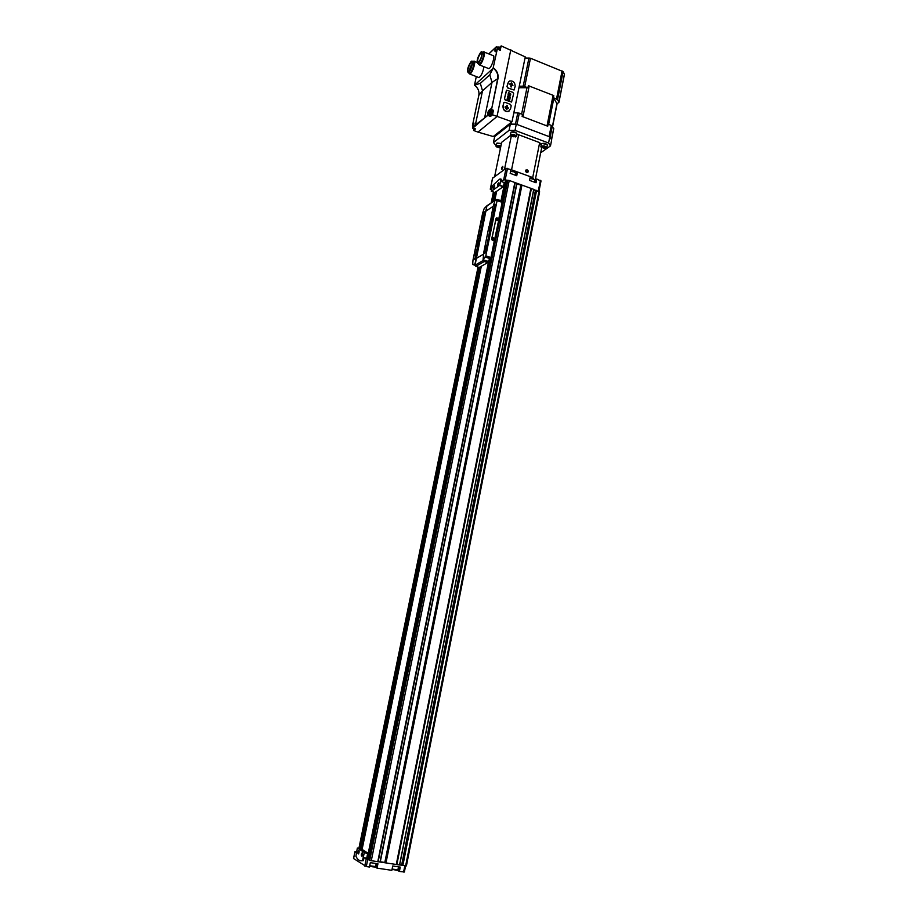 <?xml version="1.0" encoding="UTF-8"?>
<svg xmlns="http://www.w3.org/2000/svg" width="918" height="918" viewBox="0 0 918 918"><rect width="100%" height="100%" fill="white"/><g stroke="black" fill="none" stroke-linecap="round" stroke-linejoin="round"><path stroke-width="1.38" d="M492.599 178.195L506.036 168.338L510.913 169.601L510.156 173.341L516.742 175.74L517.5 171.999L516.145 172.94L515.664 175.338M516.123 172.974L515.641 175.338L516.145 172.94M517.5 171.999L530.283 176.658L529.537 180.387L536.055 182.751L536.789 179.033L534.93 180.192L533.197 178.62L529.938 178.379M536.789 179.033L540.909 181.041M500.918 178.987L501.251 181.5L503.707 179.779L509.238 180.467L533.851 189.418L399.651 864.974L533.851 189.418M533.817 189.59L539.509 191.885M491.578 190.003L490.269 189.211L491.991 187.96M353.602 858.525L366.293 866.558L369.426 867.017L370.31 862.656L377.929 863.792L377.046 868.141L391.86 870.321L392.72 865.995L400.248 867.108L399.387 871.434L397.414 870.31M377.046 868.141L375.106 867.005M399.387 871.434L404.299 871.951M399.709 864.94L406.33 865.823M360.889 860.797L363.218 860.671L364.102 857.722L369.288 859.741L369.162 860.373L396.278 864.481L530.879 188.397M356.517 851.835L354.922 851.732L356.345 852.684M362.3 852.592C361.072 854.36 360.981 855.565 362.013 856.23L362.3 852.592L362.071 856.15M359.087 850.756L358.594 853.889M497.946 185.803L498.876 183.164M493.815 188.683L494.618 186.044M369.231 860.051L370.069 860.51M368.841 859.168L490.717 258.233M396.278 864.481L399.697 865.008M380.236 862.036L516.937 183.474L380.224 862.025M506.598 181.294L508.136 180.318M500.769 201.868L504.693 182.556L506.323 182.567M367.2 858.387L488.858 260.414M361.612 849.116L480.757 266.576M494.217 200.778L496.064 191.77M516.811 184.116L521.527 185.149M380.281 861.772L384.826 862.45L520.747 185.539M385.537 862.817L384.826 862.45M533.725 190.049L536.25 190.462M399.755 864.745L402.509 865.353M362.105 849.425L481.33 266.243M494.802 200.388L496.649 191.369M507.241 180.548L504.234 182.636M501.251 181.5L504.246 182.579L503.443 186.526L499.84 185.229L500.838 178.964L499.644 179.125L492.461 185.688L491.371 191.277L499.84 185.229M369.288 859.741L366.764 858.1L367.716 852.983L360.659 848.519L357.354 848.025L355.909 856.23C357.618 859.902 359.81 861.359 362.495 860.579L364.377 852.478L357.389 848.025M364.102 857.722L366.752 858.123M494.894 192.516L503.443 186.526M497.808 185.929C497.177 184.988 497.499 183.944 498.749 182.797L497.808 185.929M493.666 188.81C493.058 187.869 493.368 186.824 494.595 185.688L493.666 188.81M358.858 850.389L358.835 850.366C357.618 852.111 357.527 853.315 358.536 853.97L358.858 850.389M359.167 851.629L358.938 853.086M362.644 853.843L362.415 855.358M491.256 222.397L491.727 220.974L491.428 222.454M490.992 224.095L490.866 224.164C490.189 223.085 490.556 221.708 491.956 220.022C492.633 220.905 492.323 222.271 490.992 224.095M477.796 242.696L478.267 241.296L477.968 242.754M477.544 244.372L477.429 244.429C476.775 243.373 477.13 242.019 478.473 240.367C479.139 241.25 478.829 242.593 477.544 244.372M472.678 264.499L474.985 264.04L486.907 205.804L484.211 208.478L482.684 212.987L472.988 260.092L472.678 264.499L475.042 265.279M477.326 244.75C476.419 243.224 476.878 241.618 478.726 239.931L477.326 244.75M477.796 239.357L479.781 237.911L485.37 211.197M477.555 239.288L479.483 237.808L484.842 211.737L483.27 212.517L477.567 239.277M473.78 259.22L475.65 258.015L477.968 245.003M487.642 262.663L484.256 261.527L483.442 259.84L487.906 261.332L487.642 262.663L479.185 267.471L475.845 266.358L475.042 265.187L486.942 205.884M490.66 219.276L489.283 226M483.683 253.368L483.063 259.783M483.132 259.748L485.817 255.847L497.097 200.572L497.086 199.837L494.928 200.675L493.414 205.77M487.906 261.332L490.935 257.568L494.297 240.964L492.266 240.275L491.635 239.15L496.259 218.048M498.853 218.553L502.146 202.362L497.097 200.572M490.774 224.474C489.822 222.948 490.304 221.318 492.22 219.586L490.774 224.474M490.786 219.31L492.851 217.784L495.066 204.898M490.843 219.345L492.553 217.681L494.917 204.783L493.092 206.263L490.843 219.345M483.82 253.402L485.978 251.452L491.268 225.036M483.568 253.334L485.668 251.348L490.958 224.933L488.961 226.482L483.591 253.322M495.709 200.032L496.959 199.321L500.299 200.503L500.069 201.616M487.148 205.884L495.892 199.654M488.732 260.528L488.146 261.102M488.663 261.378L487.802 261.871M494.481 240.86L368.795 859.409L494.492 240.86L491.841 239.024L496.03 218.473L496.627 217.876L499.025 218.61L494.297 240.964M482.535 218.794L483.453 215.673L482.535 218.794M478.921 236.396L479.414 234.297L478.921 236.396M485.22 249.088C484.601 248.067 484.911 246.999 486.15 245.886L485.22 249.088M489.122 230.005L489.627 227.859L489.122 230.005M475.145 258.302L477.911 244.968L475.983 246.426L473.481 258.555L473.619 259.209L475.455 258.406M475.054 255.147L475.972 252.002L475.054 255.147M492.782 212.092C492.163 211.106 492.473 210.05 493.723 208.914L492.782 212.092M482.696 218.656L483.591 216.028M475.237 254.997L475.972 252.002M492.943 211.955L493.735 209.27M485.404 248.939L486.299 246.253M493.482 237.877C490.407 238.795 495.812 240.642 493.482 237.877M497.361 218.828C494.297 219.712 499.679 221.594 497.361 218.828M497.235 219.081L497.258 220.4L497.235 219.081M493.356 238.129L493.356 239.46L493.356 238.129M540.668 152.79L550.479 145.916L548.574 143.013L515.032 130.367L509.088 130.345L493.436 142.519L496.076 145.56M494.641 176.497L501.664 142.301L510.385 135.612M516.639 134.739L518.67 134.751L539.669 142.646L541.184 144.906M550.479 145.916L551.695 139.8L549.79 136.874L516.283 124.182L510.351 124.171L494.687 136.495L493.436 142.519M548.574 143.013L549.79 136.874M515.032 130.367L516.283 124.182M509.088 130.345L510.351 124.171M535.251 180.043L541.654 147.855M533.599 178.781L532.715 177.553L539.669 142.646M526.622 172.664C522.365 167.512 532.233 171.115 526.622 172.664M532.715 177.553L511.555 169.83L518.67 134.751M504.487 169.451L511.211 136.484M511.555 169.83L510.867 169.819M502.846 167.409L501.916 169.382C501.171 168.648 501.457 167.627 502.777 166.33L502.846 167.409M514.631 171.918L512.336 171.218M515.675 136.943L510.557 135.726C512.806 134.326 514.55 134.705 515.767 136.862L516.306 136.369C514.78 134.303 512.772 133.867 510.293 135.061L510.982 132.226C513.3 131.377 515.25 131.802 516.834 133.5L516.329 136.277M512.095 135.359L511.957 136.231L514.677 136.564L513.391 136.748M511.819 135.508L511.923 136.197L511.796 135.485L513.151 135.313L514.803 136.208M513.632 135.416L513.357 136.748L511.957 136.231M511.395 131.963L516.524 132.995M510.637 135.921L510.293 135.061M500.459 148.177L496.225 146.685C496.776 145.549 498.29 145.503 500.792 146.559M497.74 146.352L497.579 147.178L500.253 147.523L498.704 146.306L497.441 146.478L497.579 147.178L497.407 146.536M498.944 147.683L497.613 147.19M500.218 147.534L499.013 147.695L499.243 146.432M497.04 143.047L501.423 143.495M496.466 143.644L501.4 143.587M496.294 146.857L495.972 146.054C496.879 145.09 498.52 145.101 500.884 146.088M546.176 148.372L541.115 147.201C543.341 145.813 545.074 146.169 546.302 148.268L546.176 148.372M542.618 146.846L542.458 147.649L545.154 148.016L545.108 147.305L543.663 146.777L542.377 146.949L542.458 147.649L542.377 146.972M545.154 148.016L543.904 148.177M543.835 148.165L542.492 147.66M541.93 143.483L547.036 144.447M541.345 144.115L541.528 143.747C543.823 142.887 545.751 143.288 547.335 144.929L546.853 147.695M541.195 147.396L540.851 146.559C543.307 145.354 545.303 145.767 546.83 147.787L546.221 148.337M544.122 146.869L543.869 148.177M526.083 170.805L526.668 170.186L526.358 171.735L526.083 170.805M527.517 170.496L526.668 170.186L527.793 171.436L527.517 170.496L526.771 171.918M527.207 172.045L526.358 171.735L527.793 171.436L527.207 172.045M527.184 169.887C530.581 173.995 522.721 171.115 527.184 169.887M526.725 171.907L526.553 171.173M526.978 171.987L527.793 171.436M502.33 167.019L501.882 167.719L502.33 167.019M502.582 167.214L501.962 168.809M502.697 167.512L501.641 169.176L502.33 166.743L502.697 167.512M502.467 167.937L501.882 167.719M490.407 115.152L490.522 116.448L492.518 114.796L512.014 121.738L525.257 56.893L501.205 45.9L499.702 47.311M512.014 121.738L493.264 136.53L477.968 132.1L497.017 116.494L510.821 49.756M508.721 81.564L506.977 86.556L507.734 87.99L514.091 89.998M506.415 90.366L504.487 98.605L505.256 100.028L511.624 102.036M503.936 102.414L502.949 106.052C503.03 109.999 504.82 111.824 508.32 111.514L509.249 110.94M473.952 128.784L473.596 130.471L475.478 128.91L472.816 127.946L475.34 125.032L482.524 90.825L478.852 95.231M473.596 130.471L477.968 132.1M476.293 76.561L474.503 85.213C477.991 87.83 479.437 91.157 478.863 95.208L472.483 125.502L478.852 95.208C479.425 91.169 477.98 87.841 474.503 85.213L493.058 68.368L489.776 74.794L480.332 83.343L474.652 85.144M500.184 50.26L501.205 45.9M500.287 50.295L497.281 49.102L493.058 68.368M492.518 114.796L493.448 110.309L491.532 109.575L497.992 78.512L492.014 82.402L482.524 90.825L480.332 83.343M483.901 66.693C483.086 71.994 481.457 75.632 479.012 77.617L478.324 77.353M484.234 52.096L492.863 55.516C495.835 54.38 491.589 68.139 488.812 68.62L488.089 68.334M497.281 49.102L495.387 51.764C494.63 51.408 494.848 49.859 496.053 47.139L497.889 47.266L496.627 46.738M490.648 116.035L487.951 115.014L473.011 127.992M487.883 115.37L475.34 125.032M473.068 125.594L472.483 125.502L473.711 122.805C474.239 123.161 473.963 124.756 472.885 127.602L472.816 127.946M493.448 110.309L490.327 109.013C488.181 110.722 487.389 112.719 487.951 115.014M493.23 68.161C496.81 70.881 498.302 74.324 497.717 78.5L491.532 109.575M478.289 62.596L478.198 62.631C476.981 60.817 477.808 57.65 480.676 53.118L481.812 53.049M553.382 97.698L557.547 99.603L558.959 102.242L557.088 103.803L553.382 97.698L553.784 95.679L553.095 95.311L528.355 85.707L527.942 87.738L518.957 87.738M522.124 116.437L547.725 126.214L522.124 116.437L522.537 114.383L517.786 112.845L513.839 112.834M547.725 126.214L548.126 124.171L551.305 125.387L549.079 136.61L517.006 124.458L519.313 113.155M510.282 123.115L510.006 124.446L494.825 136.495M551.592 139.582L553.761 128.589L551.305 125.387M551.557 139.766L550.111 137.264L552.326 126.053M517.786 112.845L515.48 124.148L511.096 124.137L511.51 122.14M527.942 87.738L523.214 86.177L519.278 86.2M558.97 102.173L564.467 74.324L563.09 71.593L530.478 58.236L525.039 57.995M480.607 52.98L481.583 52.659C482.168 55.424 481.17 58.66 478.588 62.367C475.937 64.983 478.026 55.275 480.607 52.98M480.757 52.234L481.422 51.787C484.027 50.742 480.24 63.055 477.819 63.514C476.373 61.357 477.36 57.605 480.757 52.234M482.053 52.039L482.937 52.383C485.542 51.351 481.743 63.64 479.322 64.099L478.691 63.858M482.776 52.326L483.534 51.821C486.46 50.651 482.202 64.455 479.483 64.96L478.542 63.79M468.628 71.742L468.547 71.765C467.388 69.975 468.191 66.853 470.98 62.424L472.059 62.355M470.9 62.286L471.829 61.976C472.403 64.696 471.427 67.875 468.914 71.524C466.355 74.048 468.409 64.501 470.9 62.286M471.06 61.552L471.691 61.127C474.204 60.118 470.509 72.189 468.18 72.637C466.792 70.502 467.755 66.807 471.06 61.552M472.288 61.368L473.172 61.713C475.696 60.703 472.001 72.763 469.66 73.21L469.064 72.981M473.022 61.655L473.757 61.162C476.591 60.026 472.449 73.555 469.821 74.048L468.914 72.924M470.291 69.011L470.945 65.867L470.027 67.852L469.959 69.975L470.509 69.102M470.945 65.867L471.634 66.13L470.945 65.855M491.578 110.229L492.553 110.596C493.184 111.881 492.714 113.488 491.13 115.416L490.832 115.301M475.432 128.899L472.919 127.981M475.065 128.772L474.422 128.956M499.117 47.082L500.092 47.472L500.035 50.077M490.074 110.998C491.359 112.145 487.676 115.22 490.074 110.998M489.742 113.143L490.292 110.952L489.73 113.109M496.73 50.065L497.59 47.874L497.728 49.159M496.879 49.756L497.82 47.793L497.625 49.113M473.034 127.258L473.837 124.699M473.172 126.891L473.814 124.768M503.672 102.896L503.041 105.983C503.144 109.908 504.98 111.686 508.561 111.319L510.546 108.863L511.188 105.777L510.397 104.365L504.889 102.254L503.592 102.965M505.118 107.291L506.495 109.38L508.297 108.347L508.102 107.544L507.046 108.106L506.988 105.272L506.243 107.808L505.566 106.591L505.118 107.291M504.579 98.524L505.37 99.936L511.567 102.059L513.655 93.728L512.864 92.328L506.656 90.193L504.487 98.605M507.734 96.31L507.551 97.182L510.052 98.146L510.236 97.274L508.342 95.621L507.734 96.31M507.493 97.492L507.115 99.339L509.616 100.303L509.995 98.456L509.352 99.844L508.561 99.534L508.515 98.042L508.228 99.408L507.505 99.133L507.493 97.492M508.17 94.21L510.878 94.118L508.526 92.466L508.17 94.21M508.044 94.795L510.546 95.759L508.044 94.795M507.849 87.887L514.046 90.021L515.17 86.326C515.009 82.299 513.116 80.543 509.49 81.059L507.7 83.412L507.057 86.476L507.734 87.99M510.775 86.82L511.418 86.843L511.911 84.467L512.955 85.661L511.659 82.895L509.869 83.905L510.064 84.697L511.108 84.146L510.775 86.82M512.955 85.661L511.659 82.895L509.88 83.859M508.159 108.496L507.987 107.647L507.046 108.106M506.931 108.209L507.424 105.811L506.759 105.363M505.21 106.568L506.243 107.808M511.292 86.98L511.911 84.467M510.5 95.506L508.09 94.577M508.423 94.302L508.664 93.647M510.764 94.221L508.733 93.292M508.618 93.395L508.882 92.603M509.524 100.269L509.995 98.456M508.561 99.534L509.352 99.844M508.434 99.626L508.836 98.169M507.505 99.133L508.228 99.408M507.39 99.224L507.815 97.618M509.96 98.111L510.236 97.274M507.975 96.952L509.777 97.652L508.515 95.954L507.861 97.056L509.777 97.652M510.11 97.377L508.021 95.828M507.516 168.361L505.187 179.813M540.427 180.353L538.327 190.967M397.896 869.92L392.055 869.357L397.161 870.344M376.208 863.54L375.588 866.581L373.19 866.936L369.621 866.03L374.842 867.04M403.587 872.054L404.827 865.8M366.293 866.558L367.728 859.5M396.851 864.607L531.407 188.465M399.537 865.008L533.737 189.303M371.274 860.797L509.238 180.467M377.757 861.761L514.86 182.498M402.864 865.502L536.617 190.347M405.63 865.915L539.015 191.219M358.984 848.266L478.083 267.104M491.279 202.763L493.471 192.023M360.005 848.427L478.989 267.402M492.369 202.017L494.354 192.332M506.587 181.259L499.002 218.61L506.61 181.236M369.713 860.361L507.757 180.433M367.648 858.674L489.443 259.805M501.194 202.017L505.233 182.189M492.668 177.908L490.361 189.097M506.036 168.338L503.707 179.779M361.176 848.84L480.252 266.863L361.164 848.829M493.7 201.122L495.536 192.126L493.677 201.134M360.372 848.473L479.334 267.39M492.771 201.753L494.676 192.447M360.969 848.714L480.011 267M493.459 201.294L495.295 192.298M367.992 858.892L489.891 259.324M501.526 202.132L505.577 182.212M502.077 202.339L506.116 182.487M377.895 861.772L514.964 182.567M377.998 861.761L515.032 182.659M378.136 861.761L515.147 182.728M379.983 862.048L516.754 183.302M385.308 862.587L521.206 185.528M385.491 862.794L521.481 185.184M385.973 862.943L521.94 185.172M396.461 864.515L531.04 188.431M396.668 864.572L531.235 188.431M402.532 865.41L536.307 190.359M402.463 865.272L536.158 190.611M401.648 865.031L535.378 190.646M353.568 858.651L354.979 851.789M364.744 866.122L366.179 859.076M501.561 179.939L500.964 179.721M503.305 186.79L499.702 185.505M494.951 192.539L491.394 191.265M363.712 859.65L363.023 859.546M367.739 853.292L364.4 852.788M367.716 852.983L364.377 852.478M363.195 860.682L362.495 860.579M376.621 863.597L375.852 867.361M398.882 866.913L398.137 870.643M398.504 866.856L397.896 869.885L392.112 869.059M375.588 866.581L369.69 865.731M535.332 179.997L534.873 182.315M534.586 179.595L529.95 178.333M534.54 182.2L534.907 180.353L533.255 178.838L529.915 178.482M515.308 172.584L513.839 171.597L510.557 171.368M515.262 175.2L515.629 173.364L513.919 171.804L510.534 171.459M472.988 260.092L475.639 258.52M485.817 255.847L490.935 257.568M495.009 204.794L496.19 204.014M483.591 253.838L486.345 252.221M475.949 258.624L483.522 254.16M475.042 265.187L483.43 260.345M485.668 211.301L493.069 206.389M487.297 205.529L495.25 200.181M475.845 266.358L484.256 261.527M485.404 257.097L490.396 258.773M490.522 116.448L487.997 115.496M493.356 67.886C497.051 70.663 498.589 74.209 497.992 78.512M496.053 47.139L488.846 53.932M484.761 117.16L492.014 82.402L489.776 74.794M552.475 126.236L556.996 103.344M547.025 125.869L553.095 95.311M548.654 124.378L553.852 98.157M521.631 114.039L526.989 87.658M522.973 116.678L529.204 85.959M495.272 134.946L495.009 136.243M553.715 128.245L551.511 139.421M556.538 98.926L562.08 70.893M524.729 86.487L530.478 58.236M558.924 101.875L564.432 73.945M557.547 99.603L563.09 71.593M523.214 86.177L528.963 57.926M497.659 47.518L496.179 46.933M490.223 110.596C491.945 112.134 486.999 116.276 490.223 110.596M491.13 115.416L489.868 114.945C487.906 115.943 490.017 109.781 490.556 110.252L491.291 110.114C491.922 111.399 491.451 113.006 489.868 114.945L489.569 114.83M498.784 49.572L498.853 46.967L498.004 47.174L496.558 50.398L497.74 47.472L497.912 49.228M472.839 127.717L473.906 124.309M473.837 128.313L473.195 128.497M489.994 112.616L489.409 112.386M490.292 111.973L489.661 111.732M497.774 48.872L497.177 48.631M541.023 180.903L538.981 191.196M492.576 178.023L490.269 189.211M406.41 865.904L539.612 191.759M358.915 848.255L478.026 267.081M491.199 202.809L493.414 192M404.379 872.031L405.584 865.915M353.51 858.582L354.922 851.732M494.928 192.539L491.371 191.277M363.218 860.671L362.53 860.568M510.569 171.31L513.873 171.574L515.641 173.204M495.972 146.054L496.489 143.552M540.851 146.559L541.356 144.023M496.225 46.875L488.778 53.898M552.625 126.432L557.1 103.745M495.123 135.072L494.848 136.369M477.819 63.514L479.322 64.099M478.622 63.824L478.68 64.467M479.483 64.96L488.812 68.62M468.18 72.637L469.66 73.21M468.995 72.947L469.052 73.601M469.821 74.048L479.012 77.617M474.434 61.426L476.981 62.424M493.287 110.608L491.164 109.793M500.264 50.169L497.281 48.975M473.929 124.194C472.85 125.261 472.013 129.289 473.459 128.6L474.686 129.059"/></g></svg>
